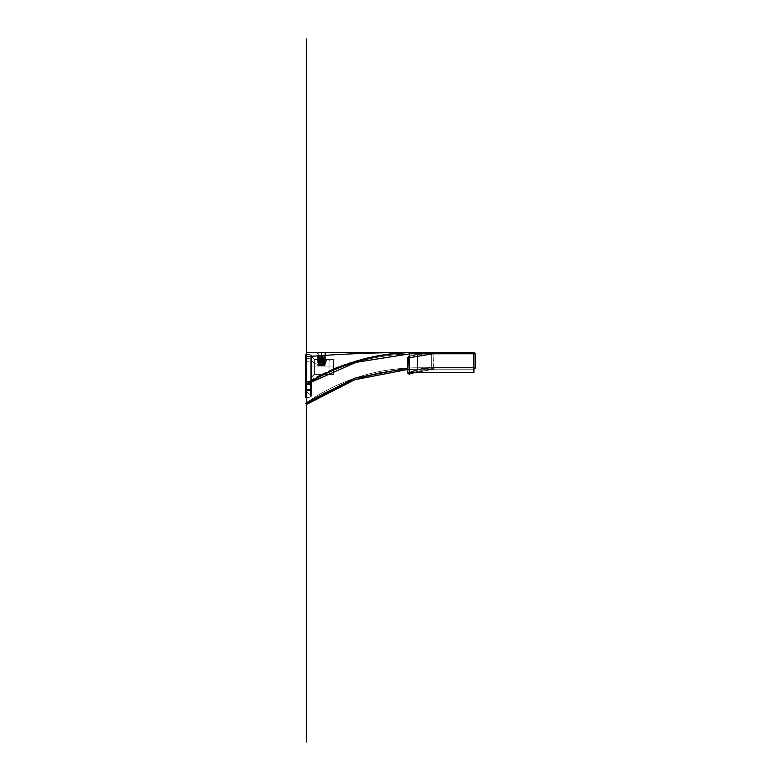 <?xml version="1.0" encoding="UTF-8"?>
<svg xmlns="http://www.w3.org/2000/svg" width="781" height="781" viewBox="0 0 781 781"><rect width="100%" height="100%" fill="white"/><g stroke="black" fill="none" stroke-linecap="round" stroke-linejoin="round"><path stroke-width="0.59" stroke-dasharray="3.9 2.93" d="M474.623 368.788L473.169 368.788L474.623 368.788L473.169 368.788L474.623 368.788L475.346 367.763L475.346 353.773L475.346 367.763L475.346 353.773L475.346 367.763L474.448 369.101L473.901 369.208L473.901 367.763L475.346 367.763L473.901 369.208L433.133 369.208L473.901 369.208L433.133 369.208L473.901 369.208L433.133 369.208L433.133 353.773L417.454 353.773L473.901 353.773L473.901 369.208L417.454 369.208L394.21 370.624L417.454 369.208L417.454 367.763C376.53 368.056 339.266 379.888 305.654 403.24L306.494 404.431L306.494 351.43M473.169 368.788L473.901 367.763L473.901 353.773L475.346 353.773L473.901 353.773L473.169 352.748L474.623 352.748L473.169 352.748L474.623 352.748L475.346 353.773L473.901 353.773L475.346 353.764M474.994 368.71L475.346 367.763L417.454 367.763L417.454 369.208L394.22 370.624M409.254 353.93L417.454 353.773L409.254 353.93L417.454 353.773L417.454 352.329L417.454 353.773L417.454 352.329L391.135 353.871C371.971 356.038 353.451 360.705 335.557 367.861L305.732 383.022L306.494 384.067C340.37 362.706 377.36 352.124 417.454 352.329C377.36 352.124 340.37 362.706 306.494 384.067L306.494 356.673C342.81 353.822 379.791 352.377 417.454 352.329L417.435 352.329C377.379 352.172 340.135 362.404 305.732 383.022C340.135 362.404 377.379 352.172 417.454 352.329L473.901 352.329L473.901 353.773L473.901 352.329L433.133 352.329L473.901 352.329L473.901 353.773L417.454 353.773C377.623 353.627 340.643 363.78 306.494 384.252C340.643 363.78 377.623 353.627 417.454 353.773L417.454 352.329L473.901 352.329L475.346 353.773L473.901 352.329L475.346 353.773L473.901 352.329L475.346 353.773L473.901 352.329L417.454 352.329L473.901 352.329L417.454 352.329L417.454 367.812L407.809 368.036M306.494 389.055L306.494 356.673C342.81 353.822 379.791 352.377 417.454 352.329C379.791 352.377 342.81 353.822 306.494 356.673L306.494 384.067L306.494 356.673C306.494 350.894 306.494 350.894 306.494 356.673C306.494 350.894 306.494 350.894 306.494 356.673C306.494 350.894 306.494 350.894 306.494 356.673C306.494 350.894 306.494 350.894 306.494 356.673C342.81 353.822 379.791 352.377 417.454 352.329C377.487 352.553 340.506 363.136 306.494 384.067L306.494 402.664C339.92 379.683 376.901 368.046 417.454 367.763C376.901 368.046 339.92 379.683 306.494 402.664M306.494 382.641L306.494 390.5C306.494 394.356 306.494 394.356 306.494 390.5C306.494 386.644 306.494 386.644 306.494 390.5L306.494 407.867M311.463 379.615L311.463 396.104L311.463 390.881L310.662 390.881L310.662 397.051L310.662 389.534L311.463 389.534L310.662 389.534L311.463 389.534L310.662 389.309L311.463 389.338L311.463 359.797C311.463 354.476 311.463 354.476 311.463 359.797L311.463 390.881L311.463 389.338L306.494 389.534L306.494 358.274L306.494 384.252C340.496 363.233 377.477 352.621 417.454 352.407L417.454 367.812C376.872 368.036 339.881 379.683 306.494 402.752L306.494 391.466M311.463 389.338L311.463 359.797L311.463 384.057L306.494 383.891L306.494 358.274L310.662 358.938L310.662 390.881L311.463 390.881L311.463 396.104L311.463 390.881L311.463 396.104L311.463 390.881L311.463 396.104L310.662 397.051L311.463 396.104L310.662 397.051L311.463 396.104L310.662 397.051L311.463 396.104L310.662 397.051L311.463 396.104L311.463 355.785L311.463 359.797L310.662 358.938L311.463 359.797L311.463 384.584L310.662 384.584L311.463 384.584L311.463 390.881L310.662 390.881L310.662 397.051L310.662 390.881L311.463 390.881L310.662 390.881L311.463 390.881L310.662 390.881L310.662 384.584L311.463 384.584L311.463 359.797L311.463 384.584L310.662 384.584L310.662 383.959L311.463 384.057L310.662 383.959L311.463 384.057L310.662 383.959L310.662 358.938C310.662 353.49 310.662 353.49 310.662 358.938C310.662 353.49 310.662 353.49 310.662 358.938C310.662 353.49 310.662 353.49 310.662 358.938C310.662 353.49 310.662 353.49 310.662 358.938L311.463 359.797L310.662 358.938L310.662 389.309L310.662 358.938L306.494 358.274L306.494 384.584L310.662 384.584L306.494 384.584L310.662 384.584L310.662 390.881L311.463 390.881L311.463 389.534L310.662 389.534L311.463 389.338L311.463 359.797L310.662 358.938C310.662 353.49 310.662 353.49 310.662 358.938C310.662 353.49 310.662 353.49 310.662 358.938L306.494 358.274L310.662 358.938C310.662 353.49 310.662 353.49 310.662 358.938C310.662 353.49 310.662 353.49 310.662 358.938L310.662 389.309L306.494 389.28L310.662 389.309L306.494 389.28L306.494 358.274C306.494 352.729 306.494 352.729 306.494 358.274C306.494 352.729 306.494 352.729 306.494 358.274L310.662 358.938L310.662 389.309L311.463 389.338L311.463 359.797C311.463 354.476 311.463 354.476 311.463 359.797L310.662 358.938L311.463 359.797L310.662 358.938L310.662 384.584L306.494 384.584L306.494 383.891L310.662 383.959L310.662 390.881L306.494 390.881L310.662 390.881L310.662 389.534L310.662 390.881L306.494 390.881L310.662 390.881L310.662 397.051L310.662 390.881L310.662 397.051L310.662 390.881L306.494 390.881L306.494 397.793L306.494 390.881L306.494 397.793L310.662 397.051L306.494 397.793L310.662 397.051L306.494 397.793L310.662 397.051L306.494 397.793L310.662 397.051L306.494 397.793L306.494 390.881L310.662 390.881L306.494 390.881L310.662 390.881L310.662 389.534L306.494 389.534L306.494 390.881L306.494 384.057M389.455 371.268L382.436 372.43M375.466 373.855L347.545 382.358L369.94 375.173M311.404 401.073L324.193 393.321L306.494 404.431L306.494 390.5M347.799 382.26L369.764 375.212L347.916 382.212M323.129 393.917L309.042 402.664M407.809 368.007L417.454 367.763L407.809 368.007L417.454 367.763L417.454 369.208L394.151 370.633M323.519 393.702L308.905 402.752M417.454 352.329L431.688 352.329L417.454 352.329L417.454 369.208L473.901 369.208L417.454 369.208L473.901 369.208L473.901 367.763L473.901 369.208L433.133 369.208L413.149 372.742L433.133 369.208C425.03 369.237 417.259 370.848 409.83 374.07L431.717 369.228L417.454 369.208L473.901 369.208L475.346 367.763M321.547 352.426C325.775 352.319 325.775 352.319 321.547 352.426C325.775 352.319 325.775 352.319 321.547 352.426C317.311 352.319 317.311 352.319 321.547 352.426C317.311 352.319 317.311 352.319 321.547 352.426C317.311 352.319 317.311 352.319 321.547 352.426C317.311 352.319 317.311 352.319 321.547 352.426L321.547 360.168C317.652 360.168 317.652 360.168 321.547 360.168C317.652 360.168 317.652 360.168 321.547 360.168L321.547 352.329C317.652 352.329 317.652 352.329 321.547 352.329C325.443 352.329 325.443 352.329 321.547 352.329C316.852 352.329 316.852 352.329 321.547 352.329C326.243 352.329 326.243 352.329 321.547 352.329L321.547 360.168C317.311 359.348 317.311 359.348 321.547 360.168C317.311 359.348 317.311 359.348 321.547 360.168L321.547 352.426C325.775 352.319 325.775 352.319 321.547 352.426C325.775 352.319 325.775 352.319 321.547 352.426L321.547 360.168C325.443 360.168 325.443 360.168 321.547 360.168C325.443 360.168 325.443 360.168 321.547 360.168L321.547 352.329L321.547 360.168C325.775 359.348 325.775 359.348 321.547 360.168C325.775 359.348 325.775 359.348 321.547 360.168L321.547 352.426M333.507 366.943C333.507 358.01 333.507 358.01 333.507 366.943C333.507 358.01 333.507 358.01 333.507 366.943L314.362 366.943C314.362 358.01 314.362 358.01 314.362 366.943C314.362 358.01 314.362 358.01 314.362 366.943C314.362 358.01 314.362 358.01 314.362 366.943C314.362 358.01 314.362 358.01 314.362 366.943L333.507 366.943L314.362 366.943C314.362 358.01 314.362 358.01 314.362 366.943C314.362 358.01 314.362 358.01 314.362 366.943L311.463 366.943L311.463 356.526L311.463 366.943L311.463 356.526L311.463 366.943L311.463 356.526L311.463 366.943L311.463 356.526L311.463 366.943L314.362 366.943L311.463 366.943C311.463 380.386 311.463 380.386 311.463 366.943C311.463 353.5 311.463 353.5 311.463 366.943L311.463 377.369L311.463 366.943L311.463 377.369L311.463 366.943L311.463 377.369L311.463 366.943L311.463 377.369L311.463 366.943L314.362 366.943C314.362 358.01 314.362 358.01 314.362 366.943C314.362 358.01 314.362 358.01 314.362 366.943L311.463 366.943L314.362 366.943C314.362 375.886 314.362 375.886 314.362 366.943C314.362 375.886 314.362 375.886 314.362 366.943L311.463 366.943L314.362 366.943C314.362 375.886 314.362 375.886 314.362 366.943C314.362 375.886 314.362 375.886 314.362 366.943C314.362 375.886 314.362 375.886 314.362 366.943C314.362 375.886 314.362 375.886 314.362 366.943C314.362 375.886 314.362 375.886 314.362 366.943C314.362 375.886 314.362 375.886 314.362 366.943L333.507 366.943C333.507 358.01 333.507 358.01 333.507 366.943C333.507 358.01 333.507 358.01 333.507 366.943L314.362 366.943C314.362 376.53 314.362 376.53 314.362 366.943C314.362 376.53 314.362 376.53 314.362 366.943L314.362 363.37L314.362 366.943L328.928 366.943C328.928 358.352 328.928 358.352 328.928 366.943C328.928 358.352 328.928 358.352 328.928 366.943L314.362 366.943C314.362 358.352 314.362 358.352 314.362 366.943C314.362 358.352 314.362 358.352 314.362 366.943L328.928 366.943C328.928 358.352 328.928 358.352 328.928 366.943C328.928 358.352 328.928 358.352 328.928 366.943C328.928 375.534 328.928 375.534 328.928 366.943C328.928 375.534 328.928 375.534 328.928 366.943L314.362 366.943L314.362 363.37L311.463 360.998L311.463 377.077L311.463 360.998L311.463 377.077L311.463 360.998L311.463 377.077L311.463 360.998L311.463 377.077L311.463 360.998L314.167 363.399L311.463 360.998L314.167 363.399L325.667 361.984L314.362 363.37L325.667 361.984L326.517 361.027L325.667 361.984L326.517 361.027L325.667 361.984L314.167 363.399L314.362 366.943L328.928 366.943C328.928 375.534 328.928 375.534 328.928 366.943C328.928 375.534 328.928 375.534 328.928 366.943C328.928 376.276 328.928 376.276 328.928 366.943C328.928 376.276 328.928 376.276 328.928 366.943L329.894 366.943L328.928 366.943C328.928 376.276 328.928 376.276 328.928 366.943C328.928 376.276 328.928 376.276 328.928 366.943C328.928 357.61 328.928 357.61 328.928 366.943C328.928 357.61 328.928 357.61 328.928 366.943L329.894 366.943C329.894 375.036 329.894 375.036 329.894 366.943C329.894 375.036 329.894 375.036 329.894 366.943L328.928 366.943C328.928 357.61 328.928 357.61 328.928 366.943C328.928 357.61 328.928 357.61 328.928 366.943L314.362 366.943C314.362 375.534 314.362 375.534 314.362 366.943C314.362 375.534 314.362 375.534 314.362 366.943L328.928 366.943L314.362 366.943C314.362 375.534 314.362 375.534 314.362 366.943C314.362 375.534 314.362 375.534 314.362 366.943L333.507 366.943C333.507 375.886 333.507 375.886 333.507 366.943C333.507 375.886 333.507 375.886 333.507 366.943L314.362 366.943L333.507 366.943C333.507 375.886 333.507 375.886 333.507 366.943C333.507 375.886 333.507 375.886 333.507 366.943C333.507 357.239 333.507 357.239 333.507 366.943C333.507 376.657 333.507 376.657 333.507 366.943M321.547 360.168C317.311 359.348 317.311 359.348 321.547 360.168C317.311 359.348 317.311 359.348 321.547 360.168C325.775 359.348 325.775 359.348 321.547 360.168C325.775 359.348 325.775 359.348 321.547 360.168M310.662 383.959L306.494 383.891L310.662 383.959L310.662 358.938L306.494 358.274C306.494 352.729 306.494 352.729 306.494 358.274C306.494 352.729 306.494 352.729 306.494 358.274L306.494 390.881L306.494 389.28L310.662 389.309M306.494 358.274L310.662 358.938L306.494 358.274M306.494 389.534L310.662 389.534L306.494 389.534M324.828 360.168L324.828 352.329L324.828 359.416L333.507 359.416L333.507 374.47L314.362 374.47L311.463 377.369L314.362 374.47L333.507 374.47L333.507 359.416L314.362 359.416L318.267 359.416L318.267 352.329L318.267 360.168M306.494 352.875L306.494 404.431C339.842 381.245 376.832 369.511 417.454 369.208L417.454 367.763L431.688 367.763L417.454 367.763L417.454 353.773L417.454 369.208L417.454 367.763L473.901 367.763L417.454 367.763L417.454 353.773L433.133 353.773L433.133 367.763L434.578 369.208L433.133 367.763L434.578 369.208L433.133 367.763L434.578 369.208L413.149 372.742L433.133 369.208L431.717 369.228L433.133 369.208L431.717 369.228L433.133 369.208L431.717 369.228L433.133 369.208L432.41 367.763L431.688 367.783L431.717 369.228L431.688 367.783L431.717 369.228L409.83 374.07L409.254 372.742L409.254 357.747L431.688 353.793L431.688 352.329L431.688 369.208L431.688 353.793L417.454 353.773L473.901 353.773L473.901 367.763L417.454 367.763L417.454 369.208L473.901 369.208L473.901 353.773L417.454 353.773C377.594 353.637 340.604 363.8 306.494 384.252M434.158 352.329L431.659 352.338L431.688 353.773L433.133 353.773L434.187 352.329L432.938 353.773L431.688 353.773L431.688 369.208L434.187 369.208L432.938 367.763L434.578 369.208L433.133 367.763L434.578 369.208L433.133 369.208L432.41 367.763L433.133 369.208L432.469 369.218L433.133 369.208L433.133 353.773L433.133 369.208L433.133 367.763L431.688 367.783C423.888 367.988 416.41 369.638 409.254 372.742L409.83 374.07L431.717 369.228L431.688 353.773L431.688 367.763L433.133 367.763L431.688 367.783C423.888 367.988 416.41 369.638 409.254 372.742L407.809 372.742L409.371 372.742L410.23 373.64L408.736 373.728L410.23 373.64L409.83 374.07L409.254 372.742L409.254 357.747L407.809 357.747L407.809 372.742L409.83 374.07L409.254 372.742L407.809 372.742L407.809 357.747L409.254 357.747L407.809 357.747L408.785 356.38L431.659 352.338L431.688 353.793L432.41 353.773L433.27 352.329M431.688 352.329L431.688 367.783C423.888 367.988 416.41 369.638 409.254 372.742L409.254 357.747L409.8 356.751L408.356 356.751L409.8 356.751M433.767 352.329L432.938 353.773L434.578 352.329L433.133 353.773L433.133 367.763L432.41 367.763L433.133 369.208M474.926 352.758L475.346 353.773L473.901 352.329L434.187 352.329L433.133 353.773L433.475 368.7L432.938 367.763L434.187 369.208L432.391 369.218M417.454 353.773L431.688 353.773L431.659 352.338L434.578 352.329L433.133 353.773L434.578 352.329L433.133 353.773L434.578 352.329L433.133 353.773L432.41 353.773L434.578 352.329L433.133 352.329L432.41 353.773L431.688 353.793L432.41 353.773L433.133 352.329L432.41 353.773L433.133 353.773L409.254 353.793L409.254 372.742L431.688 372.742L431.688 353.793L431.688 367.783L433.133 367.783L433.133 353.773L432.938 367.763L434.246 369.208L417.454 369.208C397.383 369.237 377.779 372.283 358.655 378.355L325.413 392.579C312.595 399.843 311.648 400.926 306.494 404.431L306.494 360.588L306.494 404.431C339.842 381.245 376.832 369.511 417.454 369.208C397.383 369.237 377.779 372.283 358.655 378.355L325.413 392.579C312.595 399.843 311.648 400.926 306.494 404.431L306.494 390.949M475.346 353.773L474.457 352.436M431.688 369.208L431.688 367.763L417.454 367.763L432.938 367.763L434.187 369.208M408.736 373.728L407.809 372.742L407.809 357.747L408.785 356.38L433.133 352.329L431.659 352.338L431.688 353.793L409.254 357.747L408.785 356.38L409.254 357.747L408.785 356.38L407.809 357.747L409.254 357.747L431.688 353.793L431.659 352.338L432.469 352.329M418.45 353.773L409.254 356.224L418.45 353.773M473.901 367.763L473.901 369.208M409.41 374.187L407.809 372.742L409.254 372.742M407.809 357.718L408.785 356.38L407.809 357.747L408.785 356.38L407.809 357.747L407.809 372.742L409.83 374.07L407.809 372.859M325.501 360.539L325.501 352.329L321.547 352.475L321.547 360.539C316.852 360.539 316.852 360.539 321.547 360.539C316.852 360.539 316.852 360.539 321.547 360.539L321.547 352.329L321.547 360.539C316.442 359.299 316.442 359.299 321.547 360.539C316.442 359.299 316.442 359.299 321.547 360.539L321.547 352.475L317.594 352.329L317.594 359.416M321.547 360.539C326.243 360.539 326.243 360.539 321.547 360.539C326.243 360.539 326.243 360.539 321.547 360.539L321.547 352.329L321.547 360.539C326.643 359.309 326.643 359.309 321.547 360.539C326.643 359.309 326.643 359.309 321.547 360.539L321.547 352.475L321.547 360.539C316.442 359.299 316.442 359.299 321.547 360.539C326.643 359.309 326.643 359.309 321.547 360.539M325.482 357.62L318.433 358.86L324.662 358.098L318.433 357.347L321.547 356.917C317.135 357.083 317.135 357.249 321.547 357.395L325.189 357.698C321.157 358.04 312.859 358.381 321.547 358.733L325.501 359.104L317.613 358.381L325.482 357.62L317.613 356.868L322.533 356.409L318.433 357.347L324.662 358.098L325.433 357.649L324.584 356.878L321.547 356.732C325.101 356.732 325.101 356.732 321.547 356.732C325.101 356.732 325.101 356.732 321.547 356.732C325.101 356.732 325.101 356.732 321.547 356.732C325.101 356.732 325.101 356.732 321.547 356.732L319.663 356.732L321.547 356.732C317.691 356.732 317.691 356.732 321.547 356.732C325.404 356.732 325.404 356.732 321.547 356.732L321.547 357.395L325.189 357.698L323.031 357.698L324.535 356.732L318.55 356.732L324.545 356.732L325.501 357.698M325.189 364.815L325.189 357.698L317.603 357.698L325.189 357.698L317.603 357.698L325.189 357.698L325.189 364.815L325.189 357.698L317.603 357.698L325.189 357.698L321.547 357.395C317.135 357.249 317.135 357.083 321.547 356.917C317.135 357.083 317.135 357.249 321.547 357.395C317.135 357.249 317.135 357.083 321.547 356.917L321.547 356.732C317.994 356.732 317.994 356.732 321.547 356.732C325.101 356.732 325.101 356.732 321.547 356.732L321.547 360.344L321.547 356.732L319.663 356.732L321.547 356.732L321.547 360.344L323.432 360.344L321.547 360.344L321.547 356.732L319.663 356.732L319.663 360.344L321.547 360.344L321.547 356.732L319.663 356.732L319.663 360.344L319.663 356.732L319.663 360.344L321.547 360.344L319.663 360.344L319.663 356.732L319.663 360.344L323.432 360.344L323.432 356.732L321.547 356.732L321.547 360.344L319.663 360.344L319.663 356.732L319.663 360.344L323.432 360.344L323.432 356.732L323.432 360.344L321.547 360.344L321.547 356.732L321.547 360.344L323.432 360.344L323.432 356.732L323.432 360.344L321.547 360.344L323.432 360.344L323.432 356.732L321.547 356.732C317.994 356.732 317.994 356.732 321.547 356.732C317.994 356.732 317.994 356.732 321.547 356.732L321.547 357.698C326.243 357.698 326.243 357.698 321.547 357.698C326.243 357.698 326.243 357.698 321.547 357.698L321.547 357.395C317.203 357.395 317.203 357.395 321.547 357.395C317.203 357.395 317.203 357.395 321.547 357.395L321.547 356.732C317.994 356.732 317.994 356.732 321.547 356.732C317.994 356.732 317.994 356.732 321.547 356.732L321.547 357.395L325.189 357.698L325.189 364.815L317.603 364.815L324.867 364.815C320.103 364.483 313.445 364.151 321.547 363.819L317.594 364.385L321.547 363.819C326.653 363.565 326.653 363.311 321.547 363.067C316.442 362.814 316.442 362.56 321.547 362.306L321.547 362.501C316.442 362.755 316.442 362.999 321.547 363.253L321.547 363.067C316.442 362.814 316.442 362.56 321.547 362.306C326.653 362.062 326.653 361.808 321.547 361.554C316.442 361.3 316.442 361.056 321.547 360.802L321.547 360.988C316.442 361.242 316.442 361.496 321.547 361.749L321.547 361.554C316.442 361.3 316.442 361.056 321.547 360.802L325.501 360.422L321.547 360.051C316.442 359.797 316.442 359.543 321.547 359.299L321.547 359.485C316.442 359.738 316.442 359.982 321.547 360.236L321.547 360.051C316.442 359.797 316.442 359.543 321.547 359.299C326.653 359.045 326.653 358.791 321.547 358.538L317.594 358.167L321.547 358.538C316.129 358.254 316.627 357.981 323.031 357.698L317.603 357.698L324.867 357.698L324.867 364.815C320.103 364.483 313.454 364.151 321.547 363.819C326.653 363.565 326.653 363.311 321.547 363.067L325.501 363.624L317.613 364.405L325.492 365.157L321.547 365.772C325.101 365.772 325.101 365.772 321.547 365.772C325.101 365.772 325.101 365.772 321.547 365.772L321.547 365.137L325.413 364.893L322.368 364.815L324.867 364.815C320.103 364.483 313.445 364.151 321.547 363.819C326.643 363.565 326.643 363.311 321.547 363.067C316.442 362.814 316.442 362.56 321.547 362.306C326.653 362.062 326.653 361.808 321.547 361.554L321.547 361.749C326.653 361.993 326.653 362.247 321.547 362.501C316.442 362.755 316.442 362.999 321.547 363.253L325.501 363.624L321.547 364.005C316.246 364.278 316.52 364.542 322.368 364.815L324.681 365.625L318.433 364.883L324.681 366.006L318.404 365.235L324.681 365.625L318.404 365.235L324.681 364.473L318.404 363.721L325.501 364.942L317.613 364.171L321.547 363.819C326.643 363.565 326.643 363.311 321.547 363.067C316.442 362.814 316.442 362.56 321.547 362.306C326.643 362.062 326.643 361.808 321.547 361.554C316.442 361.3 316.442 361.056 321.547 360.802L325.501 360.422L321.547 360.051C316.442 359.797 316.442 359.543 321.547 359.299C326.653 359.045 326.653 358.791 321.547 358.538L317.613 358.137L325.482 358.889L317.613 359.65L325.501 360.422L317.613 361.154L325.482 361.906L317.613 362.657L325.482 363.419L317.613 364.171L318.433 363.692L324.867 364.815C320.103 364.483 313.454 364.151 321.547 363.819C326.653 363.565 326.653 363.311 321.547 363.067C316.442 362.814 316.442 362.56 321.547 362.306C326.643 362.062 326.643 361.808 321.547 361.554C316.442 361.3 316.442 361.056 321.547 360.802L325.501 360.422L321.547 360.051C316.442 359.797 316.442 359.543 321.547 359.299C326.653 359.045 326.653 358.791 321.547 358.538C316.129 358.254 316.627 357.981 323.031 357.698L324.584 356.878L325.482 357.386L317.613 358.137L318.433 357.659L324.662 358.411L318.433 359.172L324.681 359.953L318.404 360.705L324.681 361.466L318.404 362.218L324.681 362.97L318.404 363.721L324.681 362.97L318.404 362.218L324.681 361.466L318.404 360.705L324.681 359.572L318.433 358.86L324.681 359.572L318.433 360.363L324.662 361.115L318.433 361.867L324.662 362.628L318.433 363.38L324.681 364.092L318.433 363.38L324.662 362.628L318.433 361.867L324.662 361.115L318.433 360.363L325.501 359.104L324.681 359.953L318.404 359.201L324.681 359.953L325.501 360.617L317.613 361.388L325.482 362.15L317.613 362.901L325.501 363.624L324.681 364.092L325.413 364.893L317.603 364.815L325.189 364.815L317.603 364.815L324.867 364.815L324.867 357.698L324.867 364.815L317.603 364.815L325.189 364.815L317.603 364.815L325.189 364.815L317.603 364.815L324.867 364.815L324.867 357.698L324.867 364.815L317.603 364.815L325.189 364.815L317.603 364.815L325.189 364.815L325.189 357.698L317.603 357.698L325.189 357.698C321.157 358.04 312.859 358.381 321.547 358.733L325.501 359.104L324.681 359.582L318.404 360.334L324.681 361.086L318.404 361.837L324.681 362.589L318.404 363.35L324.662 364.131L318.433 364.883L325.501 363.624L324.681 364.473C323.422 364.854 313.435 365.244 321.782 365.625C313.435 365.244 323.422 364.854 324.681 364.473C323.422 364.854 313.435 365.244 321.782 365.625L321.84 366.055C311.541 365.664 323.861 365.283 325.413 364.893L324.681 364.473L324.681 359.953L318.433 360.676L324.662 361.427L318.433 362.189L324.662 362.94L318.433 363.692L324.681 364.473C323.422 364.854 313.435 365.244 321.782 365.625L321.547 365.615C317.164 365.44 317.164 365.283 321.547 365.137L324.867 364.815M317.613 358.381L321.547 358.538L321.547 364.005C326.243 364.005 326.243 364.005 321.547 364.005C326.243 364.005 326.243 364.005 321.547 364.005C326.243 364.005 326.243 364.005 321.547 364.005C326.243 364.005 326.243 364.005 321.547 364.005C326.243 364.005 326.243 364.005 321.547 364.005C326.243 364.005 326.243 364.005 321.547 364.005L321.547 363.819C326.643 363.565 326.643 363.311 321.547 363.067C316.442 362.814 316.442 362.56 321.547 362.306C326.653 362.062 326.653 361.808 321.547 361.554C316.442 361.3 316.442 361.056 321.547 360.802L321.547 360.988C316.442 361.242 316.442 361.496 321.547 361.749C326.653 361.993 326.653 362.247 321.547 362.501L321.547 362.306C326.643 362.062 326.643 361.808 321.547 361.554C316.442 361.3 316.442 361.056 321.547 360.802M325.501 358.918L321.547 359.485C316.442 359.738 316.442 359.982 321.547 360.236C326.653 360.49 326.653 360.744 321.547 360.988C316.442 361.242 316.442 361.496 321.547 361.749C326.643 361.993 326.643 362.247 321.547 362.501C316.442 362.755 316.442 362.999 321.547 363.253C316.442 362.999 316.442 362.755 321.547 362.501C316.442 362.755 316.442 362.999 321.547 363.253C316.442 362.999 316.442 362.755 321.547 362.501C326.643 362.247 326.643 361.993 321.547 361.749C326.653 361.993 326.653 362.247 321.547 362.501C326.643 362.247 326.643 361.993 321.547 361.749C316.442 361.496 316.442 361.242 321.547 360.988C316.442 361.242 316.442 361.496 321.547 361.749C316.442 361.496 316.442 361.242 321.547 360.988C326.653 360.744 326.653 360.49 321.547 360.236C326.643 360.49 326.643 360.744 321.547 360.988C326.643 360.744 326.643 360.49 321.547 360.236C326.653 360.49 326.653 360.744 321.547 360.988C326.643 360.744 326.643 360.49 321.547 360.236L321.547 360.051C316.442 359.797 316.442 359.543 321.547 359.299C326.653 359.045 326.653 358.791 321.547 358.538C326.243 358.538 326.243 358.538 321.547 358.538C326.243 358.538 326.243 358.538 321.547 358.538L321.547 364.005C326.243 364.005 326.243 364.005 321.547 364.005C326.243 364.005 326.243 364.005 321.547 364.005L317.613 364.405L318.433 364.883L317.613 364.405M325.189 357.698C321.157 358.04 312.859 358.381 321.547 358.733C312.859 358.381 321.157 358.04 325.189 357.698L324.867 357.698M321.547 360.051C316.442 359.797 316.442 359.543 321.547 359.299C326.653 359.045 326.653 358.791 321.547 358.538C316.129 358.254 316.627 357.981 323.031 357.698L324.584 356.878L322.328 356.878L324.681 359.582L318.404 360.334L324.681 361.086L318.404 361.837L324.681 362.589L318.404 363.35L324.681 364.092L324.681 359.572L318.404 358.821L324.681 358.069L318.404 357.317L324.681 358.069L318.404 358.821L324.681 359.572L325.501 359.104L321.547 359.299C326.653 359.045 326.653 358.791 321.547 358.538C326.243 358.538 326.243 358.538 321.547 358.538C326.243 358.538 326.243 358.538 321.547 358.538C326.243 358.538 326.243 358.538 321.547 358.538C326.243 358.538 326.243 358.538 321.547 358.538C326.243 358.538 326.243 358.538 321.547 358.538C326.243 358.538 326.243 358.538 321.547 358.538C316.129 358.254 316.627 357.981 323.031 357.698L324.584 356.878L318.404 357.317L324.73 356.946L318.433 357.659L324.662 358.411L318.433 359.172L325.482 360.402M325.482 357.386L324.662 356.907L317.613 358.137M324.681 356.566L318.404 357.698L324.681 356.878L324.681 359.953L324.584 356.878L322.328 356.878L324.681 359.572L324.681 364.092L325.501 363.624L321.547 364.005L321.547 358.538L321.547 364.005C316.246 364.278 316.52 364.542 322.368 364.815L324.681 365.625L321.782 365.625C313.435 365.244 323.422 364.854 324.681 364.473L318.404 364.854L324.681 365.606L318.404 364.864L324.681 364.092L318.404 365.235M325.501 359.104L317.613 359.885L325.482 360.637L324.662 361.115L325.482 360.637M321.547 359.485C316.442 359.738 316.442 359.982 321.547 360.236C316.442 359.982 316.442 359.738 321.547 359.485C316.442 359.738 316.442 359.982 321.547 360.236C316.442 359.982 316.442 359.738 321.547 359.485M318.404 357.698L324.681 358.45L318.404 359.201L324.681 358.45L318.404 357.698M321.547 365.137L321.547 365.772C317.994 365.772 317.994 365.772 321.547 365.772C317.994 365.772 317.994 365.772 321.547 365.772C317.994 365.772 317.994 365.772 321.547 365.772C317.994 365.772 317.994 365.772 321.547 365.772L321.547 365.137C317.164 365.283 317.164 365.44 321.547 365.615C317.164 365.44 317.164 365.283 321.547 365.137C317.232 365.137 317.232 365.137 321.547 365.137C317.232 365.137 317.232 365.137 321.547 365.137L321.547 365.772C325.101 365.772 325.101 365.772 321.547 365.772C325.101 365.772 325.101 365.772 321.547 365.772L321.547 364.815C326.243 364.815 326.243 364.815 321.547 364.815C326.243 364.815 326.243 364.815 321.547 364.815L321.547 365.615C317.164 365.44 317.164 365.283 321.547 365.137L325.413 364.903L324.681 365.625L318.404 364.864L324.681 364.473L324.681 359.582L318.433 360.676L324.662 361.427L318.433 362.189L324.662 362.94L317.613 364.171M322.368 364.815C316.52 364.542 316.246 364.278 321.547 364.005L325.501 363.624L321.547 364.005C316.246 364.278 316.52 364.542 322.368 364.815L324.681 365.625L318.433 365.196L321.782 365.625M317.916 365.137L318.55 365.772L318.433 365.196L317.691 365.625L321.84 366.055M325.501 364.815L324.535 365.772L318.55 365.772L324.681 365.986M321.547 365.772C317.691 365.772 317.691 365.772 321.547 365.772C325.404 365.772 325.404 365.772 321.547 365.772C325.101 365.772 325.101 365.772 321.547 365.772C317.994 365.772 317.994 365.772 321.547 365.772M323.432 360.344L323.432 356.732L321.547 356.732L323.432 356.732L323.432 360.344M305.771 354.74L305.771 397.187L306.25 361.486L310.75 362.15L311.463 362.853L311.463 384.311L311.463 362.853C311.463 353.734 311.463 353.734 311.463 362.853L310.75 362.15L310.75 381.528L310.75 362.15C310.75 352.924 310.75 352.924 310.75 362.15C310.75 352.924 310.75 352.924 310.75 362.15L311.463 362.853L311.463 381.684L310.75 381.528L311.463 381.684L311.463 362.853L310.75 362.15C310.75 352.924 310.75 352.924 310.75 362.15C310.75 352.924 310.75 352.924 310.75 362.15C310.75 352.924 310.75 352.924 310.75 362.15C310.75 352.924 310.75 352.924 310.75 362.15L306.25 361.486C306.25 352.085 306.25 352.085 306.25 361.486L310.75 362.15C310.75 352.924 310.75 352.924 310.75 362.15C310.75 352.924 310.75 352.924 310.75 362.15L306.25 361.486L310.75 362.15L310.75 384.311L310.75 381.528L310.75 384.311L310.75 381.528L311.463 381.684L306.25 381.382L306.25 361.486C306.25 352.085 306.25 352.085 306.25 361.486C306.25 352.085 306.25 352.085 306.25 361.486C306.25 352.085 306.25 352.085 306.25 361.486L305.771 361.818C305.771 352.426 305.771 352.426 305.771 361.818L305.771 390.441L310.75 390.441L310.75 384.311L310.75 390.441L311.463 390.441L311.463 384.311L311.463 395.947L311.463 390.441L310.75 390.441L310.75 396.797L310.75 384.311L311.463 384.311L310.75 384.311L310.75 390.441L311.463 390.441L306.25 390.441L310.75 390.441L310.75 384.311L311.463 384.311L311.463 381.684L310.75 381.528L310.75 362.15L306.25 361.486L310.75 362.15L311.463 362.853L311.463 384.311L306.25 384.311L305.771 361.818L310.75 362.15L311.463 362.853C311.463 353.813 311.463 353.813 311.463 362.853C311.463 353.813 311.463 353.813 311.463 362.853L310.75 362.15L311.463 362.853C311.463 353.813 311.463 353.813 311.463 362.853C311.463 353.813 311.463 353.813 311.463 362.853L311.463 381.684L306.25 381.382L310.75 381.528L306.25 381.382L310.75 381.528L310.75 384.311L310.75 381.528L306.25 381.382L306.25 390.441L310.75 390.441L306.25 390.441L306.25 397.588L306.25 390.441L310.75 390.441L310.75 396.797L311.463 395.947L310.75 396.797L311.463 395.947L311.463 390.441L305.771 390.441L305.771 397.187L305.771 390.441L305.771 397.187L310.75 396.797L306.25 397.588L310.75 396.797L310.75 390.441L306.25 390.441L306.25 397.588L310.75 396.797L306.25 397.588L310.75 396.797L306.25 397.588L310.75 396.797L310.75 384.311L305.771 384.311L305.771 381.45L310.75 381.528L310.75 362.15L310.75 381.528L311.463 381.684L311.463 395.947L310.75 396.797L310.75 390.441L311.463 390.441L311.463 395.947L310.75 396.797L311.463 395.947L310.75 396.797L311.463 395.947L311.463 390.441L310.75 390.441L311.463 390.441L311.463 384.311L310.75 384.311L310.75 390.441L310.75 384.311L306.25 384.311L306.25 390.441L306.25 384.311L310.75 384.311L306.25 384.311L306.25 361.486L306.25 381.382L311.463 381.684L311.463 390.441L311.463 384.311L305.771 384.311L305.771 361.818C305.771 352.504 305.771 352.504 305.771 361.818C305.771 352.504 305.771 352.504 305.771 361.818L306.25 361.486L305.771 361.818C305.771 352.504 305.771 352.504 305.771 361.818C305.771 352.504 305.771 352.504 305.771 361.818L305.771 384.311M305.771 392.033L305.771 383.491L305.771 392.033L305.771 383.491L305.771 392.033L306.972 392.033L305.771 392.033L305.771 383.491L305.771 392.033L305.771 383.491L305.771 392.033L306.972 392.033L306.972 383.491L306.972 392.033L310.496 395.088L306.972 392.033L306.972 383.491L305.771 383.491L306.972 383.491L305.771 383.491L306.972 383.491L306.972 392.033L305.771 392.033L306.972 392.033L305.771 392.033L306.972 392.033L306.972 383.491L306.972 392.033L306.972 383.491L310.496 380.435L310.496 395.088L310.496 380.435L306.972 383.491L310.496 380.435L306.972 383.491L310.496 380.435L306.972 383.491L305.771 383.491L306.972 383.491L305.771 383.491L306.972 383.491L306.972 392.033L310.496 395.088L310.496 380.435L306.972 383.491L310.496 380.435L310.496 395.088L306.972 392.033L310.496 395.088L306.972 392.033L310.496 395.088L306.972 392.033L305.771 392.033L305.771 383.491L306.972 383.491L310.496 380.435L310.496 395.088L311.463 395.088L310.496 395.088L311.463 395.088L311.463 380.435L311.463 395.088L311.463 380.435L311.463 395.088L310.496 395.088L311.463 395.088L311.463 380.435L311.463 395.088L311.463 380.435L310.496 380.435L310.496 395.088L311.463 395.088L310.496 395.088L310.496 380.435L311.463 380.435L310.496 380.435L311.463 380.435L310.496 380.435L311.463 380.435L310.496 380.435L311.463 380.435L311.463 395.088L310.496 395.088L310.496 380.435L310.496 395.088L311.463 395.088L310.496 395.088L311.463 395.088L310.496 395.088L311.463 395.088L311.463 380.435L311.463 395.088L311.463 380.435L311.463 395.088L310.496 395.088L310.496 380.435L311.463 380.435L310.496 380.435L311.463 380.435L310.496 380.435L311.463 380.435L310.496 380.435L311.463 380.435L310.496 380.435L310.496 395.088L310.496 380.435L306.972 383.491L306.972 392.033L306.972 383.491L306.972 392.033L310.496 395.088L311.463 395.088L310.496 395.088L310.496 380.435L310.496 395.088L310.496 380.435L310.496 395.088L306.972 392.033L310.496 395.088L306.972 392.033L310.496 395.088L306.972 392.033L310.496 395.088L306.972 392.033L306.972 383.491L310.496 380.435L306.972 383.491L310.496 380.435L306.972 383.491L310.496 380.435L306.972 383.491L305.771 383.491L306.972 383.491L305.771 383.491L306.972 383.491L306.972 392.033L306.972 383.491L306.972 392.033L306.972 383.491L305.771 383.491L305.771 392.033L306.972 392.033L305.771 392.033L306.972 392.033L305.771 392.033L306.972 392.033L305.771 392.033L306.972 392.033L305.771 392.033L305.771 383.491L305.771 392.033M311.463 355.99L311.463 395.947L311.463 355.99L310.75 355.14L311.463 355.99M314.362 362.696L314.362 374.177L314.362 362.696L314.362 374.177L314.362 362.696L311.463 360.998L314.167 363.399L311.463 360.998L314.362 362.696M326.517 361.027L325.667 361.984L326.517 359.699L326.517 361.027C326.517 359.28 326.517 359.28 326.517 361.027C326.517 359.289 326.517 359.289 326.517 361.027C326.517 359.289 326.517 359.289 326.517 361.027M329.894 366.943L328.928 366.943L329.894 366.943C329.894 375.036 329.894 375.036 329.894 366.943C329.894 375.036 329.894 375.036 329.894 366.943C329.894 358.85 329.894 358.85 329.894 366.943C329.894 375.036 329.894 375.036 329.894 366.943C329.894 358.86 329.894 358.86 329.894 366.943C329.894 358.86 329.894 358.86 329.894 366.943L328.928 366.943L329.894 366.943C329.894 358.86 329.894 358.86 329.894 366.943C329.894 358.86 329.894 358.86 329.894 366.943M314.362 359.709L328.928 359.709L329.894 360.676L329.894 373.22L328.928 374.177L329.894 373.22L329.894 360.676L328.928 359.709L326.517 359.709M305.771 383.491L306.972 383.491L305.771 383.491M311.463 384.311L310.75 384.311L310.75 381.528L310.75 384.311L311.463 384.311M305.771 397.187L305.771 390.441M306.25 382.71L306.25 383.852L306.25 382.71M305.771 361.818L305.771 381.45L305.771 361.818M306.494 353.773L306.494 367.763M306.494 396.192L306.494 391.027M306.494 390.744L306.494 392.989M306.494 390.803L306.494 393.048M306.494 396.104L306.494 390.881L306.494 396.104M306.494 359.797C306.494 354.476 306.494 354.476 306.494 359.797M306.494 366.943C306.494 353.5 306.494 353.5 306.494 366.943C306.494 380.386 306.494 380.386 306.494 366.943C306.494 376.657 306.494 376.657 306.494 366.943C306.494 357.239 306.494 357.239 306.494 366.943M306.494 401.756L306.494 392.804M306.494 401.522L306.494 403.523M306.494 391.945L306.494 405.935M306.494 393.683L306.494 392.365M306.494 391.232L306.494 391.32C306.494 393.107 306.494 393.107 306.494 391.349M306.494 393.253L306.494 404.431M306.494 397.588L306.494 398.583M306.494 392.316L306.494 392.872M306.494 396.836L306.494 397.392M306.494 391.193L306.494 402.752M306.494 367.822C306.494 373.338 306.494 373.338 306.494 367.822L306.494 363.966C306.494 358.459 306.494 358.459 306.494 363.966L306.494 367.822M306.494 381.118L306.494 362.286C306.494 353.168 306.494 353.168 306.494 362.286L306.494 381.118M306.494 360.431L306.494 376.471L306.494 360.431M306.494 394.522L306.494 379.869L306.494 394.522M306.494 405.154L306.494 393.507M306.494 402.088L306.494 390.685L306.494 402.088M306.494 396.768L306.494 397.734L306.494 396.768M306.494 366.377C306.494 374.47 306.494 374.47 306.494 366.377C306.494 358.284 306.494 358.284 306.494 366.377M306.494 402.41L306.494 403.123L306.494 402.41M306.494 387.435L306.494 393.565L306.494 387.435M306.494 395.118L306.494 395.83L306.494 395.118M306.494 395.879L306.494 391.301L306.494 395.879M306.494 349.947L306.494 354.457M407.809 369.452L417.454 369.208L407.809 369.452M314.362 359.416L311.463 356.526L314.362 359.416M311.463 359.797L311.463 355.794L310.662 354.838L311.463 355.794M306.494 354.105L310.662 354.838L306.494 354.105M434.578 352.329L433.523 352.787L434.578 352.329M433.133 364.415L433.133 367.763M407.809 372.742L409.83 374.07L409.264 374.197M317.594 360.539L317.594 352.329M325.501 352.329L325.501 359.416M317.613 356.868L318.433 357.347L318.55 356.732L317.887 357.395M317.594 357.698L317.594 364.815M324.662 358.411L325.482 358.889L324.662 358.411M318.433 359.172L317.613 359.65L318.433 359.172M325.501 358.538L325.501 364.005L325.501 358.538M325.501 361.935L324.662 362.628L325.482 362.15M317.613 359.885L318.433 360.363L317.613 359.885M317.613 361.388L318.433 361.867L317.613 361.388M317.613 362.901L318.433 363.38L317.613 362.901M318.433 360.676L317.613 361.154L318.433 360.676M324.662 361.427L325.482 361.906L324.662 361.427M318.433 362.189L317.613 362.657L318.433 362.189M324.662 362.94L325.482 363.419L324.662 362.94M314.362 374.177L311.463 377.077L314.362 374.177L328.928 374.177L314.362 374.177M306.25 354.34L310.75 355.14L306.25 354.34"/><path stroke-width="1.17" d="M306.494 382.641L306.494 384.067C340.379 362.706 377.36 352.133 417.454 352.329L473.901 352.329L475.346 353.773L475.346 367.763L475.346 353.773L473.901 352.329L433.133 352.329L473.901 352.329L475.346 353.773L473.901 353.773L473.169 352.748L474.623 352.748L475.346 353.773L473.901 353.773L473.901 352.329L473.901 353.773L475.346 353.773L475.346 367.763L475.346 353.773L433.133 353.773L409.254 357.747L408.785 356.38L409.254 357.747L433.133 353.773L409.254 357.747L407.809 357.747L409.254 356.224L408.473 356.526M473.901 369.101L475.346 367.763L473.901 369.208L473.901 367.763L475.346 367.763L473.901 367.763L473.169 368.788L474.623 368.788L475.346 367.763L473.901 367.763L475.346 367.763L474.994 368.71M305.771 354.74L306.494 354.389L305.771 354.74L305.732 383.022L306.494 382.553M318.267 352.329L306.494 352.329L306.494 341.512L306.494 352.329L417.454 352.329C379.771 352.377 342.781 353.822 306.494 356.673C342.781 353.822 379.771 352.377 417.454 352.329L417.454 352.407C377.477 352.621 340.496 363.233 306.494 384.252L306.494 390.949M369.94 375.173L389.455 371.268M382.436 372.43L375.466 373.855M347.545 382.358L324.203 393.321L347.545 382.358M309.042 402.664L354.662 379.742L407.809 369.452L354.642 379.751L306.494 404.431L311.404 401.073M394.22 370.624L369.764 375.212L394.151 370.633M347.916 382.212L323.129 393.917M347.799 382.26L323.519 393.702M308.905 402.752L354.662 379.742L407.809 369.452L354.662 379.742L306.494 404.431L306.494 438.746L306.494 391.466M407.809 368.036L354.691 378.209L306.494 402.752L306.494 438.746L306.494 404.431L305.654 403.24L354.223 378.365L407.809 367.997L354.711 378.199L306.494 402.664L354.711 378.199L407.809 368.007M306.494 402.664L306.494 384.252L355.872 362.374L409.254 353.93L355.892 362.364L306.494 384.252L355.892 362.364L409.254 353.93M305.771 382.993L306.494 384.252M324.828 352.329L417.454 352.329L417.454 353.773M306.494 389.055L306.494 356.673C342.781 353.822 379.771 352.377 417.454 352.329C379.771 352.377 342.781 353.822 306.494 356.673L306.494 384.067C340.506 363.126 377.487 352.553 417.454 352.329C377.36 352.133 340.379 362.706 306.494 384.067M321.547 352.329C317.652 352.329 317.652 352.329 321.547 352.329C325.443 352.329 325.443 352.329 321.547 352.329C316.852 352.329 316.852 352.329 321.547 352.329C326.243 352.329 326.243 352.329 321.547 352.329M311.463 355.785L311.463 379.615M433.27 352.329L433.767 352.329M433.133 352.329L473.901 352.329L473.901 353.773L433.133 353.773L433.133 352.329L418.45 353.773L433.133 352.329L431.659 352.338L433.133 352.329L433.133 353.773L433.133 352.329L418.45 353.773L433.133 352.329L433.133 353.773L473.901 353.773L409.254 353.773L409.254 372.742C416.869 369.442 424.825 367.783 433.133 367.763L473.901 367.763L433.133 367.763L473.901 367.763L473.901 353.773L473.901 372.742L409.254 372.742L409.254 357.747L409.8 356.751M407.926 357.171L409.254 356.224L407.809 357.747L408.785 356.38L407.809 357.747L407.809 372.742L407.809 357.747L409.254 357.747L407.809 357.747L407.809 372.742L409.254 372.742L409.83 374.07L409.254 372.742L407.809 372.742L409.83 374.07L409.254 372.742L407.809 372.742L409.41 374.187M409.254 372.742L409.254 357.747L407.809 357.747L408.785 356.38L409.254 372.742C416.869 369.442 424.825 367.783 433.133 367.763C424.825 367.783 416.869 369.442 409.254 372.742L409.83 374.07L407.809 372.752L409.566 374.158M413.149 372.742L409.264 374.197L413.149 372.742M429.072 352.436L425.147 352.748L429.072 352.436M425.118 352.758L424.61 352.817L425.118 352.758M424.561 352.817L418.45 353.773L424.561 352.817M408.736 373.728L407.809 372.742L409.371 372.742L410.23 373.64L409.82 374.079M408.785 356.38L407.809 357.747L408.785 356.38L407.809 357.747L408.785 356.38L407.809 357.747L407.809 372.742M317.594 352.329L325.501 352.329M305.771 383.08L305.771 397.187L306.25 397.588L306.25 390.441L306.494 397.549L305.771 397.187M305.771 390.441L306.25 383.852L305.771 390.441L306.494 390.441L305.771 390.441L305.771 384.311M306.25 361.486C306.25 352.085 306.25 352.085 306.25 361.486L306.25 361.486C306.25 352.085 306.25 352.085 306.25 361.486C306.25 352.085 306.25 352.085 306.25 361.486L305.771 361.818L306.25 361.486C306.25 352.085 306.25 352.085 306.25 361.486L306.25 382.71L306.25 361.486M305.771 381.45L306.494 381.392L305.771 381.45M306.494 367.763L306.494 353.773M306.494 393.507L306.494 396.192M306.494 405.154L306.494 391.027M306.494 351.43L306.494 352.875M306.494 434.148L306.494 427.666L306.494 434.148M306.494 427.666L306.494 419.739L306.494 427.666M306.494 423.009L306.494 424.376L306.494 423.009M306.494 412.758L306.494 419.739L306.494 412.758M306.494 420.158L306.494 409.088L306.494 420.158M306.494 446.742L306.494 445.395L306.494 446.742M306.494 512.395L306.494 451.311L306.494 512.395M306.494 457.617L306.494 451.311L306.494 457.617M306.494 404.861L306.494 430.868L306.494 404.861M306.494 392.804L306.494 401.756M306.494 741.95L306.494 429.579L306.494 741.95M306.494 407.867L306.494 391.232M306.494 351.421L306.494 39.05L306.494 351.421M306.494 408.873L306.494 412.719L306.494 408.873M306.494 408.141L306.494 422.97L306.494 408.141M306.494 405.935L306.494 391.945M306.494 392.872L306.494 401.522M306.494 403.523L306.494 420.588L306.494 403.523M306.494 265.306L306.494 287.74L306.494 265.306M306.494 392.365L306.494 393.683M306.494 402.752L306.494 391.32M306.494 356.673L306.494 313.913L306.494 356.673M306.494 405.7L306.494 431.913L306.494 405.7M306.494 397.392L306.494 396.836M306.494 393.253L306.494 392.316M306.494 413.178C306.494 407.662 306.494 407.662 306.494 413.178L306.494 417.034C306.494 422.541 306.494 422.541 306.494 417.034L306.494 413.178M306.494 413.657L306.494 399.091L306.494 413.657M306.494 397.734L306.494 396.768L306.494 397.734M306.494 414.916L306.494 415.629L306.494 414.916M306.494 403.123L306.494 402.41L306.494 403.123M306.494 395.83L306.494 395.118L306.494 395.83M306.494 424.874L306.494 425.586L306.494 424.874M306.494 148.859L306.494 153.359L306.494 148.859M306.494 564.839L306.494 560.338L306.494 564.839M306.494 480.295L306.494 475.795L306.494 480.295M306.494 335.108L306.494 341.229L306.494 335.108M306.494 431.053L306.494 426.543L306.494 431.053M306.494 354.457L306.494 349.947M306.494 300.705L306.494 305.205L306.494 300.705M306.494 216.161L306.494 220.662L306.494 216.161M306.494 404.431L354.662 379.742L407.809 369.452L354.662 379.742L306.494 404.431M473.901 369.208L475.346 367.763M407.858 373.133L408.375 373.894"/></g></svg>
